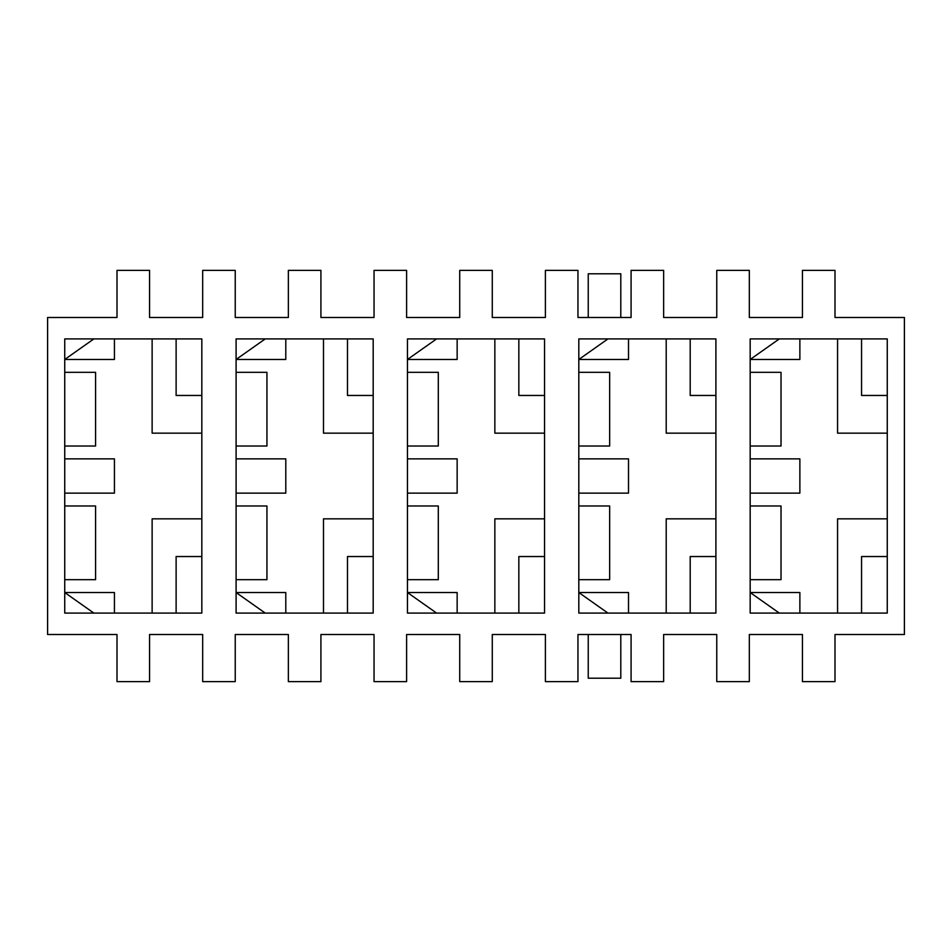 <?xml version="1.0" encoding="UTF-8"?>
<svg xmlns="http://www.w3.org/2000/svg" width="952" height="952" viewBox="0 0 952 952"><rect width="100%" height="100%" fill="white"/><g stroke="black" fill="none" stroke-linecap="round" stroke-linejoin="round"><path stroke-width="1.43" d="M631.081 634.508L577.959 634.508L631.081 634.508L631.081 681.632L663.639 681.632L663.639 634.508L716.761 634.508L663.639 634.508L663.639 681.632L631.081 681.632L631.081 634.508M545.401 634.508L492.279 634.508L545.401 634.508L545.401 681.632L577.959 681.632L577.959 634.508L577.959 681.632L545.401 681.632L545.401 634.508M459.721 634.508L406.599 634.508L459.721 634.508L459.721 681.632L492.279 681.632L492.279 634.508L492.279 681.632L459.721 681.632L459.721 634.508M374.041 634.508L320.919 634.508L374.041 634.508L374.041 681.632L406.599 681.632L406.599 634.508L406.599 681.632L374.041 681.632L374.041 634.508M288.361 634.508L235.239 634.508L288.361 634.508L288.361 681.632L320.919 681.632L320.919 634.508L320.919 681.632L288.361 681.632L288.361 634.508M202.681 634.508L149.559 634.508L202.681 634.508L202.681 681.632L235.239 681.632L235.239 634.508L235.239 681.632L202.681 681.632L202.681 634.508M117.001 634.508L47.6 634.508L47.6 317.492L117.001 317.492L47.6 317.492L47.6 634.508L117.001 634.508L117.001 681.632L149.559 681.632L149.559 634.508L149.559 681.632L117.001 681.632L117.001 634.508M904.4 634.508L834.999 634.508L904.4 634.508L904.4 317.492L904.4 634.508M802.441 634.508L749.319 634.508L802.441 634.508L802.441 681.632L834.999 681.632L834.999 634.508L834.999 681.632L802.441 681.632L802.441 634.508M834.999 317.492L904.4 317.492L834.999 317.492L834.999 270.368L802.441 270.368L802.441 317.492L749.319 317.492L802.441 317.492L802.441 270.368L834.999 270.368L834.999 317.492M149.559 317.492L202.681 317.492L149.559 317.492L149.559 270.368L117.001 270.368L117.001 317.492L117.001 270.368L149.559 270.368L149.559 317.492M235.239 317.492L288.361 317.492L235.239 317.492L235.239 270.368L202.681 270.368L202.681 317.492L202.681 270.368L235.239 270.368L235.239 317.492M320.919 317.492L374.041 317.492L320.919 317.492L320.919 270.368L288.361 270.368L288.361 317.492L288.361 270.368L320.919 270.368L320.919 317.492M406.599 317.492L459.721 317.492L406.599 317.492L406.599 270.368L374.041 270.368L374.041 317.492L374.041 270.368L406.599 270.368L406.599 317.492M492.279 317.492L545.401 317.492L492.279 317.492L492.279 270.368L459.721 270.368L459.721 317.492L459.721 270.368L492.279 270.368L492.279 317.492M577.959 317.492L631.081 317.492L577.959 317.492L577.959 270.368L545.401 270.368L545.401 317.492L545.401 270.368L577.959 270.368L577.959 317.492M663.639 317.492L716.761 317.492L663.639 317.492L663.639 270.368L631.081 270.368L631.081 317.492L631.081 270.368L663.639 270.368L663.639 317.492M609.661 372.327L609.661 446.012L609.661 372.327L578.816 372.327L609.661 372.327M628.51 458.864L628.51 493.136L628.51 458.864L578.816 458.864L628.51 458.864M609.661 505.988L609.661 579.673L578.816 579.673L609.661 579.673L609.661 505.988L578.816 505.988L609.661 505.988M438.301 372.327L438.301 446.012L438.301 372.327L407.456 372.327L438.301 372.327M457.15 458.864L457.15 493.136L457.15 458.864L407.456 458.864L457.15 458.864M438.301 505.988L438.301 579.673L407.456 579.673L438.301 579.673L438.301 505.988L407.456 505.988L438.301 505.988M95.581 372.327L95.581 446.012L95.581 372.327L64.736 372.327L95.581 372.327M114.43 458.864L114.43 493.136L114.43 458.864L64.736 458.864L114.43 458.864M95.581 505.988L95.581 579.673L64.736 579.673L95.581 579.673L95.581 505.988L64.736 505.988L95.581 505.988M266.941 372.327L266.941 446.012L266.941 372.327L236.096 372.327L266.941 372.327M285.79 458.864L285.79 493.136L285.79 458.864L236.096 458.864L285.79 458.864M266.941 505.988L266.941 579.673L236.096 579.673L266.941 579.673L266.941 505.988L236.096 505.988L266.941 505.988M690.2 395.461L690.2 338.912L690.2 395.461L715.904 395.461L690.2 395.461M578.816 446.012L609.661 446.012L578.816 446.012M578.816 359.475L607.947 338.912L578.816 359.475L628.51 359.475L628.51 338.912L628.51 359.475L578.816 359.475M578.816 493.136L628.51 493.136L578.816 493.136M690.2 613.088L690.2 556.539L690.2 613.088M607.947 613.088L578.816 592.525L607.947 613.088M518.84 395.461L518.84 338.912L518.84 395.461L544.544 395.461L518.84 395.461M407.456 446.012L438.301 446.012L407.456 446.012M407.456 359.475L436.587 338.912L407.456 359.475L457.15 359.475L457.15 338.912L457.15 359.475L407.456 359.475M407.456 493.136L457.15 493.136L407.456 493.136M518.84 613.088L518.84 556.539L518.84 613.088M436.587 613.088L407.456 592.525L436.587 613.088M544.544 556.539L518.84 556.539L544.544 556.539M176.12 613.088L176.12 556.539L176.12 613.088M201.824 556.539L176.12 556.539L201.824 556.539M201.824 395.461L176.12 395.461L201.824 395.461M176.12 338.912L176.12 395.461L176.12 338.912M64.736 446.012L95.581 446.012L64.736 446.012M64.736 359.475L93.867 338.912L64.736 359.475L114.43 359.475L114.43 338.912L114.43 359.475L64.736 359.475M64.736 493.136L114.43 493.136L64.736 493.136M64.736 592.525L93.867 613.088L64.736 592.525L114.43 592.525L64.736 592.525M347.48 395.461L347.48 338.912L347.48 395.461L373.184 395.461L347.48 395.461M236.096 446.012L266.941 446.012L236.096 446.012M236.096 359.475L265.227 338.912L236.096 359.475L285.79 359.475L285.79 338.912L285.79 359.475L236.096 359.475M236.096 493.136L285.79 493.136L236.096 493.136M347.48 613.088L347.48 556.539L347.48 613.088M265.227 613.088L236.096 592.525L265.227 613.088M373.184 556.539L347.48 556.539L373.184 556.539M628.51 613.088L628.51 592.525L578.816 592.525L628.51 592.525L628.51 613.088M544.544 518.84L494.85 518.84L494.85 613.088L494.85 518.84L544.544 518.84M457.15 613.088L457.15 592.525L407.456 592.525L457.15 592.525L457.15 613.088M373.184 518.84L323.49 518.84L323.49 613.088L323.49 518.84L373.184 518.84M285.79 613.088L285.79 592.525L236.096 592.525L285.79 592.525L285.79 613.088M201.824 518.84L152.13 518.84L152.13 613.088L152.13 518.84L201.824 518.84M114.43 613.088L114.43 592.525L114.43 613.088M715.904 556.539L690.2 556.539L715.904 556.539M715.904 518.84L666.21 518.84L666.21 613.088L666.21 518.84L715.904 518.84M152.13 338.912L152.13 433.16L201.824 433.16L152.13 433.16L152.13 338.912M323.49 338.912L323.49 433.16L373.184 433.16L323.49 433.16L323.49 338.912M494.85 338.912L494.85 433.16L544.544 433.16L494.85 433.16L494.85 338.912M666.21 338.912L666.21 433.16L715.904 433.16L666.21 433.16L666.21 338.912M715.904 338.912L578.816 338.912L578.816 613.088L715.904 613.088L715.904 338.912L715.904 613.088L578.816 613.088L578.816 338.912L715.904 338.912M544.544 338.912L407.456 338.912L407.456 613.088L544.544 613.088L544.544 338.912L544.544 613.088L407.456 613.088L407.456 338.912L544.544 338.912M64.736 613.088L201.824 613.088L201.824 338.912L64.736 338.912L64.736 613.088L64.736 338.912L201.824 338.912L201.824 613.088L64.736 613.088M373.184 338.912L236.096 338.912L236.096 613.088L373.184 613.088L373.184 338.912L373.184 613.088L236.096 613.088L236.096 338.912L373.184 338.912M749.319 317.492L749.319 270.368L716.761 270.368L716.761 317.492L716.761 270.368L749.319 270.368L749.319 317.492M716.761 634.508L716.761 681.632L749.319 681.632L749.319 634.508L749.319 681.632L716.761 681.632L716.761 634.508M887.264 338.912L887.264 613.088L750.176 613.088L750.176 338.912L887.264 338.912L750.176 338.912L750.176 613.088L887.264 613.088L887.264 338.912M781.021 372.327L781.021 446.012L781.021 372.327L750.176 372.327L781.021 372.327M781.021 505.988L781.021 579.673L750.176 579.673L781.021 579.673L781.021 505.988L750.176 505.988L781.021 505.988M861.56 395.461L861.56 338.912L861.56 395.461L887.264 395.461L861.56 395.461M861.56 613.088L861.56 556.539L861.56 613.088M837.57 613.088L837.57 518.84L837.57 613.088M799.87 458.864L799.87 493.136L799.87 458.864L750.176 458.864L799.87 458.864M750.176 359.475L799.87 359.475L799.87 338.912L799.87 359.475L750.176 359.475L779.307 338.912L750.176 359.475M799.87 613.088L799.87 592.525L750.176 592.525L799.87 592.525L799.87 613.088M750.176 446.012L781.021 446.012L750.176 446.012M837.57 433.16L837.57 338.912L837.57 433.16L887.264 433.16L837.57 433.16M750.176 493.136L799.87 493.136L750.176 493.136M750.176 592.525L779.307 613.088L750.176 592.525M887.264 556.539L861.56 556.539L887.264 556.539M887.264 518.84L837.57 518.84L887.264 518.84M588.241 317.492L588.241 273.795L620.799 273.795L620.799 317.492L620.799 273.795L588.241 273.795L588.241 317.492M588.241 678.205L588.241 634.508L588.241 678.205L620.799 678.205L588.241 678.205M620.799 634.508L620.799 678.205L620.799 634.508"/></g></svg>
